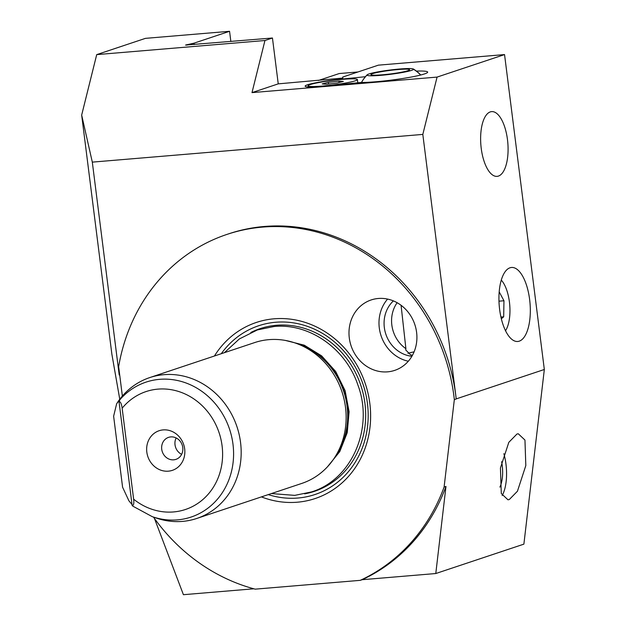 <?xml version="1.0" encoding="UTF-8"?>
<svg xmlns="http://www.w3.org/2000/svg" width="626" height="626" viewBox="0 0 626 626"><rect width="100%" height="100%" fill="white"/><g stroke="black" fill="none" stroke-linecap="round" stroke-linejoin="round"><path stroke-width="0.94" d="M519.259 341.154A37.13 15.439 -94.8 0 1 517.725 341.475A37.13 15.439 -94.8 0 1 499.415 307.624A37.13 15.439 -94.8 0 1 509.994 267.795A37.13 15.439 -94.8 0 1 511.52 267.474A37.13 15.439 -94.8 0 1 529.839 301.325A37.13 15.439 -94.8 0 1 519.259 341.154M499.869 487.122A23.209 9.648 85.2 0 0 502.208 465.361A23.209 9.648 85.2 0 0 501.622 461.714M516.959 434.029L508.813 442.339L500.432 468.005L501.293 493.507L507.991 499.814L509.29 499.54L517.444 491.23L525.817 465.564L524.956 440.062L518.258 433.755L516.959 434.029M498.406 176.086A32.489 13.514 -94.8 0 1 497.067 176.368A32.489 13.514 -94.8 0 1 481.042 146.75A32.489 13.514 -94.8 0 1 490.299 111.897A32.489 13.514 -94.8 0 1 491.637 111.616A32.489 13.514 -94.8 0 1 507.663 141.233A32.489 13.514 -94.8 0 1 498.406 176.086M387.588 371.844A37.13 33.593 -108.5 0 0 394.701 370.381A37.13 33.593 -108.5 0 0 415.899 328.392A37.13 33.593 -108.5 0 0 378.315 298.477A37.13 33.593 -108.5 0 0 371.202 299.94A37.13 33.593 -108.5 0 0 349.997 341.929A37.13 33.593 -108.5 0 0 387.588 371.844M230.853 41.496L229.562 31.3L145.443 38.358L96.709 54.618L264.947 40.51L251.996 92.617L278.241 83.861L342.594 78.086L342.751 77.045L378.362 65.159L504.548 54.579L544.33 369.489L456.229 398.887L455.83 395.773A185.648 167.979 -108.5 0 0 264.422 226.471A185.648 167.979 -108.5 0 0 228.834 233.78L226.956 234.406A185.648 167.979 -108.5 0 0 118.65 366.64L122.367 396.055M163.143 429.898A20.885 18.897 71.5 0 1 184.678 448.944A20.885 18.897 71.5 0 1 168.355 471.167A20.885 18.897 71.5 0 1 146.82 452.121A20.885 18.897 71.5 0 1 163.143 429.898M170.796 436.901A11.604 10.501 71.5 0 1 182.542 446.252A11.604 10.501 71.5 0 1 175.914 459.374A11.604 10.501 71.5 0 1 173.692 459.828A11.604 10.501 71.5 0 1 161.946 450.477A11.604 10.501 71.5 0 1 168.566 437.363A11.604 10.501 71.5 0 1 170.796 436.901M122.148 408.222L133.635 499.188A62.162 56.246 -108.5 0 0 173.504 511.943A62.162 56.246 -108.5 0 0 222.081 445.806A62.162 56.246 -108.5 0 0 157.987 389.122A62.162 56.246 -108.5 0 0 122.148 408.222C121.569 403.911 120.521 401.634 118.987 401.399L120.607 398.723L116.639 403.739L113.627 416.204L122.594 487.231L128.901 500.792L132.023 504.556M117.305 402.714L117.633 402.236A74.259 67.193 71.5 0 1 149.739 377.588A74.259 67.193 71.5 0 1 163.981 374.669A74.259 67.193 71.5 0 1 239.148 434.499A74.259 67.193 71.5 0 1 196.752 518.469A74.259 67.193 71.5 0 1 182.51 521.395A74.259 67.193 71.5 0 1 156.273 518.046L152.267 516.669A71.129 64.361 71.5 0 0 177.401 519.877A71.129 64.361 71.5 0 0 232.982 444.202A71.129 64.361 71.5 0 0 159.646 379.333A71.129 64.361 71.5 0 0 119.738 399.881M149.739 377.588L254.712 342.563A74.259 67.193 71.5 0 1 268.953 339.644A74.259 67.193 71.5 0 1 295.19 342.993A74.259 67.193 71.5 0 1 333.83 458.803A74.259 67.193 71.5 0 1 301.724 483.444L196.752 518.469M214.413 356.014A92.82 83.986 71.5 0 1 274.133 318.798A92.82 83.986 71.5 0 1 369.833 403.449A92.82 83.986 71.5 0 1 297.303 502.208A92.82 83.986 71.5 0 1 261.418 496.895M119.762 399.271L111.874 354.191L81.67 115.098L92.312 162.126L422.816 134.41L455.83 395.773A185.648 167.979 -108.5 0 1 456.213 398.989L454.335 399.615A185.648 167.979 -108.5 0 0 262.544 227.097A185.648 167.979 -108.5 0 0 226.956 234.406M339.495 79.635L339.456 79.353A27.849 2.543 172.8 0 0 305.136 86.177A27.849 2.543 172.8 0 0 326.068 86.012L360.506 82.499A37.13 3.396 -7.2 0 0 375.843 81.756A37.13 3.396 -7.2 0 0 427.675 72.1A37.13 3.396 -7.2 0 0 416.392 71.09M251.996 92.617L437.065 77.092L504.548 54.579M339.456 79.353L365.435 76.701M153.448 517.076A185.648 167.979 -108.5 0 0 255.197 589.152L360.263 580.341A185.648 167.979 -108.5 0 0 444.1 487.067L454.335 399.615M264.947 40.51L272.451 38.006L278.241 83.861M229.562 31.3L193.95 43.186L185.539 45.072L272.451 38.006M96.709 54.618L81.67 115.098M154.465 518.5L183.418 594.7L253.859 588.792M92.312 162.126L119.206 375.005L118.65 366.64M397.134 302.71A31.558 28.553 -108.5 0 0 405.898 348.674L401.078 305.285M437.065 77.092L422.816 134.41M503.86 453.654A32.489 13.514 -94.8 0 1 502.154 495.557M360.263 580.341L362.133 579.715L435.782 573.533L445.978 486.441L444.1 487.067M435.782 573.533L523.884 544.143L544.33 369.489M118.987 401.399L132.133 505.472C133.651 505.589 134.152 503.492 133.635 499.188M133.189 506.379L132.133 505.472M362.133 579.715A185.648 167.979 -108.5 0 0 445.978 486.441M181.626 454.343A11.604 10.501 71.5 0 1 176.156 437.95M342.868 77.968L342.751 77.045M194.123 44.571L193.95 43.186M387.58 299.079A37.13 33.593 -108.5 0 0 381.077 335.786A37.13 33.593 -108.5 0 0 408.316 361.233M411.885 356.28A31.558 28.553 71.5 0 1 385.851 334.19A31.558 28.553 71.5 0 1 393.402 300.895M412.471 355.239L410.64 354.879L405.711 349.95L405.898 348.674M414.083 351.867A19.492 1.784 -7.2 0 0 407.949 353.346M505.526 330.731A28.773 11.964 85.2 0 0 504.313 284.494A28.773 11.964 85.2 0 0 501.277 280.104M498.977 301.176L503.961 300.754L499.196 291.873M503.961 300.754L503.68 316.819L501.332 318.775M500.933 317.053L503.68 316.819M390.139 73.985A19.492 1.784 -7.2 0 0 409.6 69.729A19.492 1.784 -7.2 0 0 390.389 70.355A19.492 1.784 -7.2 0 0 370.921 74.611A19.492 1.784 -7.2 0 0 390.139 73.985M366.985 75.073A23.467 2.144 172.8 0 1 367.102 74.854A23.467 2.144 172.8 0 1 389.998 70.042A23.467 2.144 172.8 0 1 413.363 69.009A23.467 2.144 172.8 0 1 413.543 69.267A23.467 2.144 172.8 0 1 390.108 74.353A23.467 2.144 172.8 0 1 366.985 75.073A37.13 36.965 -176 0 0 361.468 82.499M330.379 85.261A24.829 2.269 -7.2 0 0 357.399 79.572A24.829 2.269 -7.2 0 0 335.145 80.105A24.829 2.269 -7.2 0 0 308.125 85.793A24.829 2.269 -7.2 0 0 330.379 85.261M326.584 84.26L322.179 83.915L328.36 82.335L338.948 81.106L343.345 81.45L337.164 83.031L326.584 84.26M328.572 84.033L328.36 82.335M339.128 82.53L338.948 81.106M318.399 80.488L339.214 73.547L357.939 71.974M221.26 353.729A88.955 80.496 71.5 0 1 275.706 322.249A88.955 80.496 71.5 0 1 367.431 403.379A88.955 80.496 71.5 0 1 297.913 498.03A88.955 80.496 71.5 0 1 268.272 494.61M250.799 332.5A85.762 77.601 71.5 0 1 276.512 325.27A85.762 77.601 71.5 0 1 364.402 399.803A85.762 77.601 71.5 0 1 304.635 493.851M295.19 342.993L298.508 344.136A71.661 64.846 71.5 0 1 335.802 455.9L333.83 458.803M294.212 342.665A71.474 64.674 71.5 0 1 333.243 459.648M186.877 45.166L186.806 44.657M413.543 69.267A37.13 36.965 4 0 1 420.656 75.034M132.79 506.129L152.267 516.669M271.387 493.57L294.776 495.369L311.435 491.95C351.992 479.649 374.129 427.918 357.876 384.959C345.779 348.588 309.275 322.922 274.031 326.514L257.372 329.933L239.375 338.932L224.382 352.688M285.229 340.403L304.259 345.176L321.608 355.834L335.661 371.468L345.122 390.679L349.097 411.728L347.242 432.668L339.769 451.604L327.421 466.847M420.75 75.003A37.13 37.13 0 0 0 413.363 69.009M367.102 74.854A37.13 37.13 0 0 0 361.437 82.499M357.798 82.773L357.399 79.572M308.274 86.936L308.125 85.793"/></g></svg>
